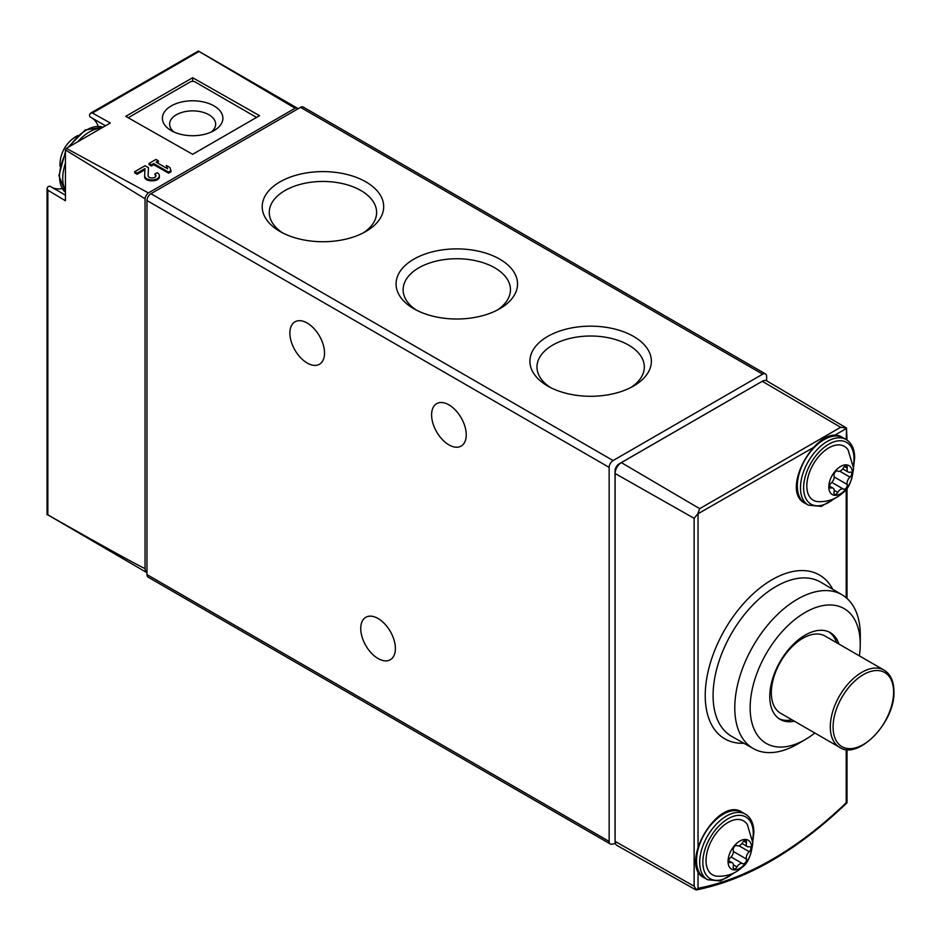 <?xml version="1.0" encoding="UTF-8"?>
<svg xmlns="http://www.w3.org/2000/svg" width="941" height="941" viewBox="0 0 941 941"><rect width="100%" height="100%" fill="white"/><g stroke="black" fill="none" stroke-linecap="round" stroke-linejoin="round"><path stroke-width="1.41" d="M155.83 176.238L154.783 174.109L157.206 172.709A7.352 4.246 180 0 1 159.358 175.72A7.352 4.246 180 0 1 152.019 179.954A7.352 4.246 180 0 1 144.667 175.72A7.352 4.246 180 0 1 144.667 175.614L144.961 168.58L137.115 173.109L134.692 171.709L145.09 165.71L148.431 167.651L148.102 175.661A3.917 2.258 180 0 0 148.09 175.72A3.917 2.258 180 0 0 152.019 177.978A3.917 2.258 180 0 0 155.935 175.72A3.917 2.258 180 0 0 154.783 174.109M144.667 175.814L144.667 176.826C144.314 182.225 159.723 182.154 159.358 176.755L159.358 175.72M144.914 169.78L137.115 174.285L134.692 172.909L134.692 171.709M148.431 167.651L148.125 176.002M125.718 116.355L192.646 154.324L259.563 115.684L192.646 77.715L125.718 116.355M90.43 117.107A4.458 2.576 120 0 0 90.536 117.154L105.474 125.788L90.43 117.107A4.458 2.576 120 0 1 89.524 114.72L90.607 113.155L92.418 113.038L110.32 122.989L66.341 148.384L148.419 192.917L295.121 108.227L198.375 51.049L90.771 113.061M171.027 170.744L171.027 171.756L168.592 173.156L153.701 164.71L151.442 166.016L149.019 164.64L149.019 163.44L155.947 159.441L158.382 160.84L156.124 162.146L167.557 168.745L166.345 165.44L169.803 167.439L171.027 170.744L168.592 172.144L153.701 163.546L151.442 164.84L149.019 163.44M158.382 160.84L158.382 162.017L157.135 162.722M167.063 168.451L166.345 165.44M766.621 380.776L766.621 376.447A5.564 3.211 120 0 0 765.468 373.906A5.564 3.211 120 0 0 762.68 374.177L613.085 460.549A5.564 3.211 120 0 0 609.145 467.371L609.145 841.43A5.564 3.211 120 0 0 610.297 843.983A5.564 3.211 120 0 0 611.815 844.195A334.043 192.858 120 0 0 615.414 843.489M50.391 186.459L65.435 195.152L50.485 186.518A4.458 2.576 120 0 0 50.391 186.459A4.458 2.576 120 0 0 47.873 186.871L47.05 188.588L47.85 190.211L65.435 200.739L65.435 149.96A5.564 3.211 120 0 1 66.341 148.384M52.296 187.565A40.087 23.149 120 0 0 62.188 188.623M98.193 126.247A40.087 23.149 120 0 0 92.336 118.213M146.972 572.693L47.85 514.868C101.452 545.298 133.845 563.212 145.043 568.611A11.139 6.434 120 0 0 146.972 572.669M298.015 108.791A5.564 3.211 120 0 0 297.391 108.203A5.564 3.211 120 0 0 295.121 108.227M148.419 192.917A5.564 3.211 120 0 0 145.043 198.774L65.435 149.96M145.043 568.611L145.043 198.774M192.646 77.715L192.646 81.326M128.694 118.048A3.341 1.929 180 0 1 129.658 116.896L190.282 81.891A3.341 1.929 180 0 1 194.999 81.891L255.634 116.896A3.341 1.929 180 0 1 256.364 117.531M171.25 130.611A30.253 17.467 0 0 0 214.03 130.611A30.253 17.467 0 0 0 214.03 105.91A30.253 17.467 0 0 0 171.25 105.91A30.253 17.467 0 0 0 171.25 130.611L171.25 130.611M211.125 132.081A23.019 13.292 0 0 0 215.654 124.165A23.019 13.292 0 0 0 192.646 110.873A23.019 13.292 0 0 0 169.627 124.165A23.019 13.292 0 0 0 174.156 132.081M765.468 373.906L303.296 107.074A5.564 3.211 120 0 0 300.508 107.345L150.913 193.717A5.564 3.211 120 0 0 146.972 200.539L146.972 574.598A5.564 3.211 120 0 0 148.125 577.151L610.297 843.983M413.852 308.742A60.742 35.064 0 0 0 499.742 308.742A60.742 35.064 0 0 0 499.742 259.151A60.742 35.064 0 0 0 413.852 259.151A60.742 35.064 0 0 0 413.852 308.742L413.852 308.742M279.995 231.462A60.742 35.064 0 0 0 365.896 231.462A60.742 35.064 0 0 0 365.896 181.872A60.742 35.064 0 0 0 279.995 181.872A60.742 35.064 0 0 0 279.995 231.462L279.995 231.462M547.697 386.022A60.742 35.064 0 0 0 633.587 386.022A60.742 35.064 0 0 0 633.587 336.431A60.742 35.064 0 0 0 547.697 336.431A60.742 35.064 0 0 0 547.697 386.022L547.697 386.022M378.059 658.512A24.501 14.139 -120 0 0 390.315 659.735A24.501 14.139 -120 0 0 390.315 631.446A24.501 14.139 -120 0 0 365.814 617.296A24.501 14.139 -120 0 0 362.062 636.928A24.501 14.139 -120 0 0 378.059 658.512M307.201 363.038A24.501 14.139 -120 0 0 319.446 364.261A24.501 14.139 -120 0 0 319.446 335.972A24.501 14.139 -120 0 0 294.956 321.822A24.501 14.139 -120 0 0 291.192 341.454A24.501 14.139 -120 0 0 307.201 363.038M448.928 444.87A24.501 14.139 -120 0 0 461.172 446.081A24.501 14.139 -120 0 0 461.172 417.792A24.501 14.139 -120 0 0 436.671 403.654A24.501 14.139 -120 0 0 432.919 423.285A24.501 14.139 -120 0 0 448.928 444.87M630.94 387.457A53.661 30.982 0 0 0 644.303 367.684A53.661 30.982 0 0 0 590.642 336.019A53.661 30.982 0 0 0 536.993 367.684A53.661 30.982 0 0 0 550.356 387.457M363.238 232.909A53.661 30.982 0 0 0 376.6 213.125A53.661 30.982 0 0 0 322.951 181.46A53.661 30.982 0 0 0 269.291 213.125A53.661 30.982 0 0 0 282.653 232.909M497.083 310.189A53.661 30.982 0 0 0 510.445 290.404A53.661 30.982 0 0 0 456.797 258.74A53.661 30.982 0 0 0 403.148 290.404A53.661 30.982 0 0 0 416.498 310.189M153.701 164.71L153.701 163.546M151.442 166.016L151.442 164.84M168.592 173.156L168.592 172.144M137.115 174.285L137.115 173.109M847.018 749.507L847.018 802.32L846.206 802.744A330.244 190.67 -60 0 1 698.046 888.28L696.328 889.786L694.129 886.222L615.085 841.372A8.857 5.117 120 0 0 616.755 845.324L695.505 889.657M694.129 886.222L694.129 518.326L697.704 513.951L699.704 508.658L621.354 462.631L762.281 381.27A8.857 5.117 120 0 1 766.739 380.846L846.524 428.049L847.018 440.117M846.206 439.6L846.5 428.037L840.642 427.296L762.281 381.27M697.704 513.951L815.247 446.481M621.354 462.631A8.857 5.117 120 0 0 615.085 473.488L615.085 841.372M814.847 733.015A77.844 44.945 -60 0 1 805.684 739.297A77.844 44.945 -60 0 1 750.153 708.173A77.844 44.945 -60 0 1 805.037 612.544A77.844 44.945 -60 0 1 860.239 644.232A77.844 44.945 -60 0 1 860.239 644.797A77.844 44.945 -60 0 1 859.392 655.877M794.404 721.218A50.108 28.924 -60 0 1 780.148 719.406A50.108 28.924 -60 0 1 780.148 661.547A50.108 28.924 -60 0 1 830.244 632.623A50.108 28.924 -60 0 1 838.949 644.067M805.684 739.297L798.097 743.755A88.76 51.249 -60 0 1 753.435 748.624A88.76 51.249 -60 0 1 753.165 645.973A88.76 51.249 -60 0 1 842.195 594.888A88.76 51.249 -60 0 1 860.309 635.363A88.76 51.249 -60 0 1 860.309 635.998L860.239 644.797M792.04 719.853A50.108 28.924 -60 0 1 778.995 718.677M829.045 631.987A50.108 28.924 -60 0 1 836.584 642.703M771.338 692.835A44.545 25.713 120 0 0 780.56 713.219L839.537 747.272A44.545 25.713 -60 0 1 839.537 695.846A44.545 25.713 -60 0 1 884.07 670.121L825.104 636.081A44.545 25.713 120 0 0 790.781 648.008A44.545 25.713 120 0 0 771.338 692.835M757.293 384.151A5.564 3.211 120 0 0 756.776 384.41L618.99 463.96A5.564 3.211 120 0 0 615.049 470.771L615.049 836.149A5.564 3.211 120 0 0 615.085 836.725M751.659 847.841A16.703 9.645 -60 0 1 733.945 869.884A16.703 9.645 -60 0 1 733.945 846.265A16.703 9.645 -60 0 1 751.659 847.841M746.425 842.701A5.564 3.211 120 0 0 747.413 846.606A5.564 3.211 120 0 0 749.259 846.735A3.141 1.811 120 0 1 750.295 846.818A3.141 1.811 120 0 1 750.871 848.994A3.141 1.811 120 0 1 749.259 851.723A5.564 3.211 120 0 0 746.425 859.039A3.141 1.811 120 0 1 745.413 862.532A3.141 1.811 120 0 1 742.72 863.697A3.141 1.811 120 0 1 742.684 863.685A5.564 3.211 -60 0 0 742.625 863.65A5.564 3.211 -60 0 0 737.003 866.967A3.141 1.811 120 0 1 733.839 868.825A3.141 1.811 120 0 1 733.274 866.626A5.564 3.211 120 0 0 732.274 862.721A5.564 3.211 120 0 0 730.439 862.591A3.141 1.811 120 0 1 729.393 862.509A3.141 1.811 120 0 1 728.828 860.345A3.141 1.811 120 0 1 730.439 857.616A5.564 3.211 120 0 0 733.274 850.288A3.141 1.811 120 0 1 734.274 846.794A3.141 1.811 120 0 1 736.979 845.63A3.141 1.811 120 0 1 737.003 845.641A5.564 3.211 120 0 0 737.062 845.677A5.564 3.211 120 0 0 742.684 842.371A3.141 1.811 120 0 1 745.86 840.501A3.141 1.811 120 0 1 746.425 842.701L743.672 841.113M717.43 876.224A31.112 17.961 -60 0 1 712.478 838.866A31.112 17.961 -60 0 1 747.307 824.469L752.8 842.83C751.212 855.428 747.719 863.532 742.32 867.155C735.509 873.507 727.217 876.53 717.43 876.224M852.44 473.276A16.703 9.645 -60 0 1 834.726 495.319A16.703 9.645 -60 0 1 834.726 471.688A16.703 9.645 -60 0 1 852.44 473.276M847.206 468.136A5.564 3.211 120 0 0 848.194 472.041A5.564 3.211 120 0 0 850.041 472.17A3.141 1.811 120 0 1 851.076 472.253A3.141 1.811 120 0 1 851.652 474.417A3.141 1.811 120 0 1 850.041 477.146A5.564 3.211 120 0 0 847.206 484.462A3.141 1.811 120 0 1 846.194 487.967A3.141 1.811 120 0 1 843.501 489.132A3.141 1.811 120 0 1 843.465 489.108A5.564 3.211 -60 0 0 843.407 489.085A5.564 3.211 -60 0 0 837.784 492.39A3.141 1.811 120 0 1 834.62 494.26A3.141 1.811 120 0 1 834.055 492.061A5.564 3.211 120 0 0 833.056 488.156A5.564 3.211 120 0 0 831.209 488.014A3.141 1.811 120 0 1 830.174 487.944A3.141 1.811 120 0 1 829.609 485.768A3.141 1.811 120 0 1 831.209 483.039A5.564 3.211 120 0 0 834.055 475.723A3.141 1.811 120 0 1 835.055 472.217A3.141 1.811 120 0 1 837.761 471.053A3.141 1.811 120 0 1 837.784 471.076A5.564 3.211 120 0 0 837.843 471.112A5.564 3.211 120 0 0 843.465 467.795A3.141 1.811 120 0 1 846.641 465.936A3.141 1.811 120 0 1 847.206 468.136L844.453 466.548M818.211 501.659A31.112 17.961 -60 0 1 813.259 464.301A31.112 17.961 -60 0 1 848.088 449.904L853.581 468.265C851.993 480.851 848.488 488.955 843.101 492.59C836.29 498.93 827.998 501.953 818.211 501.659M92.418 113.038L199.057 51.473M47.85 514.868L47.85 190.211M762.68 374.177L300.508 107.345M613.085 460.549L150.913 193.717M609.145 467.371L146.972 200.539M609.145 841.43L146.972 574.598M65.435 190.235A37.863 21.855 -60 0 1 65.435 163.158M77.774 141.785A37.863 21.855 -60 0 1 101.228 128.247M65.435 151.713L58.93 175.544L65.435 192.387A37.863 21.855 -60 0 1 65.435 153.771M69.646 146.478A37.863 21.855 -60 0 1 103.051 127.188M743.884 743.249A94.594 54.613 -60 0 1 724.829 629.611A94.594 54.613 -60 0 1 832.761 589.301M698.046 888.28L698.046 869.919M698.046 849.488L698.046 514.151M846.206 802.744L846.206 749.424M846.206 597.735L846.206 489.214M832.938 436.271L846.206 428.614M699.704 508.658L840.642 427.296M694.129 518.326L615.085 473.488M753.435 748.624L731.792 736.438A89.03 51.402 -60 0 1 731.51 633.481A89.03 51.402 -60 0 1 820.823 582.232L842.195 594.888M863.344 744.519A42.792 24.701 -60 0 1 833.091 727.052A42.792 24.701 -60 0 1 863.344 674.65A42.792 24.701 -60 0 1 893.597 692.117A42.792 24.701 -60 0 1 863.344 744.519M733.357 873.213A35.629 20.573 -60 0 1 703.092 866.355A35.629 20.573 -60 0 1 726.252 819.858A35.629 20.573 -60 0 1 753.235 833.303A35.629 20.573 -60 0 1 752.659 839.772M735.144 872.319L720.477 880.964L707.538 879.729A37.863 21.855 -60 0 1 707.538 836.008A37.863 21.855 -60 0 1 745.39 814.153L742.237 812.33A37.863 21.855 -60 0 0 704.386 834.185A37.863 21.855 -60 0 0 704.386 877.906C677.544 865.532 718.112 795.274 742.237 812.33M738.991 845.794L749.259 851.723M733.427 851.534L746.425 859.039M742.625 863.65L731.086 856.98L742.578 863.615M733.415 864.885L737.003 866.967M728.805 861.65L730.439 862.591M834.138 498.648A35.629 20.573 -60 0 1 803.873 491.79A35.629 20.573 -60 0 1 827.033 445.281A35.629 20.573 -60 0 1 854.016 458.726A35.629 20.573 -60 0 1 853.44 465.195M835.926 497.754L821.258 506.399L808.319 505.152A37.863 21.855 -60 0 1 808.307 461.443A37.863 21.855 -60 0 1 846.171 439.576L843.018 437.765A37.863 21.855 -60 0 0 805.167 459.62A37.863 21.855 -60 0 0 805.167 503.329C778.325 490.967 818.893 420.709 843.018 437.765M839.772 471.218L850.041 477.146M834.208 476.969L847.206 484.462M843.407 489.085L831.856 482.415L843.359 489.049M834.197 490.32L837.784 492.39M829.586 487.085L831.209 488.014M198.375 51.049L297.391 108.203M47.062 514.798L47.062 188.776M67.858 147.514L85.243 129.964L103.087 127.176M77.774 135.504A33.405 33.405 0 0 0 60.001 166.298M144.667 176.826L144.667 175.72M847.018 598.441L847.018 488.156M846.994 802.802C796.921 850.793 746.66 879.847 696.211 889.951M839.537 747.272C858.157 760.54 895.303 721.994 893.95 691.423C893.809 681.155 890.515 674.05 884.07 670.121M752.788 841.76L753.882 832.385C753.753 823.575 750.918 817.494 745.39 814.153M707.538 879.729L704.386 877.906M741.967 843.465L747.413 846.606M728.769 860.697L732.274 862.721M853.569 467.195L854.663 457.82C854.522 449.01 851.699 442.929 846.171 439.576M808.319 505.152L805.167 503.329M842.748 468.889L848.194 472.041M829.55 486.132L833.056 488.156"/></g></svg>
